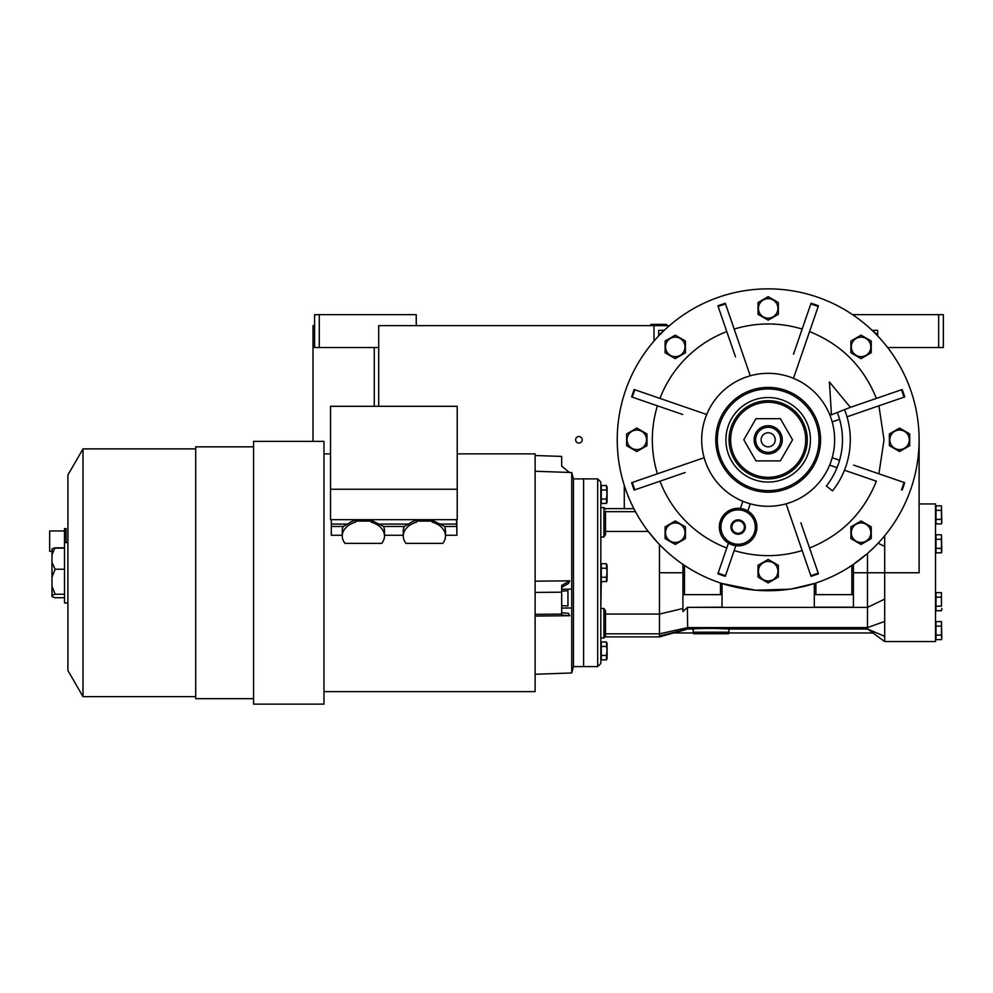 <?xml version="1.0" encoding="UTF-8"?>
<svg xmlns="http://www.w3.org/2000/svg" width="993" height="993" viewBox="0 0 993 993"><rect width="100%" height="100%" fill="white"/><g stroke="black" fill="none" stroke-linecap="round" stroke-linejoin="round"><path stroke-width="1.49" d="M852.577 314.669L943.35 314.669L943.35 347.525L887.605 347.525M938.658 314.669L938.658 347.525M669.456 325.617L378.705 325.617L378.705 406.298M313.018 441.364L313.018 325.617L314.582 325.617M653.99 325.617L653.99 341.083M578.919 443.089A3.289 3.289 0 0 0 582.196 439.8A3.289 3.289 0 0 0 578.919 436.523A3.289 3.289 0 0 0 575.63 439.8A3.289 3.289 0 0 0 578.919 443.089M416.241 325.617L416.241 314.669L319.274 314.669L319.274 347.525L378.705 347.525M319.274 347.525L314.582 347.525L314.582 314.669L319.274 314.669M663.374 330.321L658.682 330.321L658.682 335.907L658.682 335.001L664.28 330.309M877.663 335.907L877.663 335.001L872.065 330.309M877.651 335.001L877.651 330.321L872.971 330.321M666.502 324.835L650.862 324.376L666.502 324.376L665.72 325.617M844.546 409.637A82.121 82.121 0 0 1 832.482 490.865L826.35 485.999A74.289 74.289 0 0 0 837.273 412.517M829.416 381.982L831.451 414.813L850.368 407.341L829.416 381.982M731.866 530.61A7.199 7.199 0 0 1 731.866 523.497L731.915 523.41A7.199 7.199 0 0 1 738.072 519.86L738.171 519.86A7.199 7.199 0 0 1 744.328 523.41L744.378 523.497A7.199 7.199 0 0 1 744.378 530.61L744.328 530.696A7.199 7.199 0 0 1 738.171 534.246L738.072 534.246A7.199 7.199 0 0 1 731.915 530.696L731.866 523.497M693.871 629.016L687.653 629.016L687.653 627.601L867.485 627.601L867.485 629.003L873.356 632.963L728.812 632.963L729.036 629.016M637.307 480.724L657.416 473.798A115.846 115.846 0 0 1 657.416 405.802M657.416 473.798L676.332 467.293M685.468 464.141L686.511 463.781M666.39 551.264L659.464 544.512L659.464 636.873L605.432 636.873M657.304 542.215L648.23 531.429L605.507 531.429M600.815 507.535L603.943 507.535L605.507 509.099L603.943 507.535L603.943 537.027L605.507 534.582L605.507 511.221M603.943 537.027L600.815 537.027M936.002 548.335L936.002 552.84L941.463 552.84L941.463 534.78L936.002 534.78L936.002 548.335L941.463 548.335M919.108 503.935L935.53 503.935L935.53 641.565L884.701 641.565L884.701 572.75L867.485 572.75L867.485 627.601L884.701 621.419M884.701 592.92L884.701 599.089L867.485 607.393L687.653 607.393L722.035 607.182L722.035 594.646L682.923 594.646L682.923 608.51L659.464 614.071L605.507 614.071M941.463 610.72L941.786 608.461L941.463 610.72L936.002 610.72L936.002 606.202L941.463 606.202L941.463 592.66L936.002 592.66L936.002 606.202M941.463 523.907L941.786 521.648L941.463 523.907L936.002 523.907L936.002 519.389L941.463 519.389L941.463 505.847L936.002 505.847L936.002 519.389M941.463 639.653L941.786 637.394L941.463 639.653L936.002 639.653L936.002 635.135L941.463 635.135L941.463 621.593L936.002 621.593L936.002 635.135M633.869 508.677L624.274 508.677L624.274 485.354M645.587 527.854L644.68 526.588M659.464 572.75L682.923 572.75L682.923 564.359L684.487 565.414L682.725 564.223M722.035 594.646L722.035 583.512L720.471 583.003L720.471 594.646M722.035 583.512L755.673 590.214L789.696 589.197M791.52 588.923L814.31 583.512L814.31 607.182L853.409 607.182L853.409 594.646L814.31 594.646M815.874 583.003L814.31 583.512L815.874 583.003L815.874 594.646M853.409 594.646L853.409 564.359L851.845 565.414L851.845 594.646M853.409 564.359L867.497 553.449L867.485 572.75L853.409 572.75M872.971 548.421L867.497 553.449M919.108 439.8A150.936 150.936 0 0 0 768.172 288.864A150.936 150.936 0 0 0 617.236 439.8A150.936 150.936 0 0 0 768.172 590.736A150.936 150.936 0 0 0 919.108 439.8L919.108 572.75L884.701 572.75L884.701 535.736L882.069 538.839M884.701 546.411L878.097 543.233M884.701 636.327L867.485 629.016L867.485 627.601M941.463 592.66L941.463 606.202M936.002 597.165L941.463 597.165M936.002 539.298L941.463 539.298M941.786 522.703L941.463 519.389M936.002 510.365L941.463 510.365M941.786 638.437L941.463 635.135M936.002 626.111L941.463 626.111M603.943 608.473L603.943 637.965L605.507 636.401L605.507 610.918L603.943 608.473L600.815 608.473L601.286 580.57M682.923 564.359L682.923 611.539L687.653 607.182M793.469 378.333L818.443 305.807A143.116 143.116 0 0 0 811.045 303.262A143.116 143.116 0 0 1 818.443 305.807A143.116 143.116 0 0 0 811.045 303.262L793.481 354.265M816.494 311.479L809.568 331.6C841.307 344.397 863.575 366.665 876.372 398.404M899.037 398.876L878.917 405.802L884.018 439.8L878.917 473.798M844.447 470.198L876.372 481.195C863.575 512.934 841.307 535.215 809.568 547.999M786.084 503.823L811.045 576.337A143.116 143.116 0 0 0 818.443 573.793A143.116 143.116 0 0 1 811.045 576.337A143.116 143.116 0 0 0 818.443 573.793L800.879 522.79M809.096 570.665L802.17 550.556C779.505 557.334 756.84 557.334 734.175 550.556M728.365 543.382L717.902 573.793A143.116 143.116 0 0 0 725.287 576.337A143.116 143.116 0 0 1 717.902 573.793A143.116 143.116 0 0 0 725.287 576.337L735.763 545.927M726.777 547.999A115.846 115.846 0 0 1 659.973 481.195M639.852 391.478L659.96 398.404A115.846 115.846 0 0 1 726.777 331.6M750.261 375.788L725.287 303.262A143.116 143.116 0 0 0 717.902 305.807A143.116 143.116 0 0 1 725.287 303.262A143.116 143.116 0 0 0 717.902 305.807L735.465 356.81M727.248 308.935L734.175 329.055C756.84 322.266 779.505 322.266 802.17 329.055M605.507 633.832L659.464 633.832L687.653 627.601L687.379 607.455M693.226 629.003C697.669 628.246 724.493 628.246 728.936 629.003L711.075 628.284M728.328 629.016L867.485 629.016M941.786 550.581L941.463 534.78M941.463 505.847L941.786 521.648M941.463 621.593L941.786 637.394M941.786 609.503L941.786 608.461M601.286 643.129L600.815 650.961M597.687 666.601L597.687 478.899L600.815 482.027L600.815 663.473L597.687 666.601L583.611 666.601L583.611 478.899L583.611 666.601L573.445 666.601L573.445 478.899L571.732 472.531L535.115 471.253M809.568 331.6L803.052 350.504M799.911 359.64L799.551 360.682M829.639 414.503L831.402 413.895L829.639 414.503M846.992 416.799L904.71 396.927A143.116 143.116 0 0 0 902.165 389.529L851.162 407.093M878.917 405.802L860.012 412.318M850.877 415.459L849.834 415.819M832.184 421.888L839.594 419.344M832.184 457.711L839.594 460.255L832.184 457.711A66.469 66.469 0 0 1 829.639 465.109L837.049 467.653M904.71 482.685A143.116 143.116 0 0 1 902.165 490.07A143.116 143.116 0 0 0 904.71 482.685L853.707 465.121M876.372 481.195L857.468 474.679M848.332 471.538L847.29 471.179M802.17 550.556L795.654 531.64M792.513 522.504L792.153 521.462M749.715 512.289L750.596 513.033M756.467 523.088L756.703 524.366M738.519 545.815L739.859 545.74M756.542 530.672L756.74 529.43M750.261 503.823L747.803 510.973L750.261 503.823M722.991 515.95L719.354 527.06L719.751 530.858M736.421 508.366L732.102 509.272M731.816 509.384L729.147 510.576M728.874 510.725L723.202 515.677M740.406 508.428L742.863 501.266L740.406 508.428M704.149 457.711L631.635 482.685A143.116 143.116 0 0 0 634.179 490.07L685.182 472.507M704.149 421.888A66.469 66.469 0 0 1 706.693 414.503L634.179 389.529A143.116 143.116 0 0 0 631.635 396.927L682.638 414.491M659.96 398.404L678.877 404.921M688.012 408.061L689.055 408.421M734.175 329.055L740.679 347.96M743.831 357.095L744.191 358.138M682.923 608.51L682.923 611.539M693.126 629.016L693.35 632.963L674.321 632.963L687.665 629.003L659.464 635.942M605.507 634.279L603.943 634.601M834.641 439.8A66.469 66.469 0 0 0 768.172 373.331A66.469 66.469 0 0 0 701.691 439.8A66.469 66.469 0 0 0 768.172 506.281A66.469 66.469 0 0 0 834.641 439.8M756.889 527.06A18.768 18.768 0 0 0 738.122 508.292A18.768 18.768 0 0 0 719.354 527.06A18.768 18.768 0 0 0 738.122 545.827A18.768 18.768 0 0 0 756.889 527.06M728.465 543.146L730.774 544.325M733.368 545.207L735.85 545.691M729.644 632.963L728.291 633.745L693.871 633.745L692.518 632.963M601.286 572.75L601.286 563.714L606.363 563.714L607.021 572.75L606.363 577.268L601.286 577.268L601.286 572.75M606.673 581.377L601.286 581.786L601.286 577.268M601.286 494.539L601.286 485.515L606.363 485.515L607.021 494.539L606.363 499.057L601.286 499.057L601.286 494.539M606.586 503.314L601.286 503.575L601.286 499.057M601.286 650.961L601.286 641.925L606.363 641.925L607.021 650.961L606.363 655.467L601.286 655.467L601.286 650.961M606.586 659.724L601.286 659.985L601.286 655.467M675.265 358.634L665.099 352.763L665.099 341.033L675.265 335.162L685.431 341.033L685.431 352.763L675.265 358.634M636.786 451.542L626.62 445.671L626.62 433.929L636.786 428.057L646.952 433.929L646.952 445.671L636.786 451.542M675.265 544.449L665.099 538.578L665.099 526.836L675.265 520.965L685.431 526.836L685.431 538.578L675.265 544.449M768.172 582.928L758.007 577.057L758.007 565.315L768.172 559.444L778.338 565.315L778.338 577.057L768.172 582.928M861.068 544.449L850.902 538.578L850.902 526.836L861.068 520.965L871.246 526.836L871.246 538.578L861.068 544.449M899.559 451.542L889.393 445.671L889.393 433.929L899.559 428.057L909.725 433.929L909.725 445.671L899.559 451.542M861.068 358.634L850.902 352.763L850.902 341.033L861.068 335.162L871.246 341.033L871.246 352.763L861.068 358.634M768.172 320.156L758.007 314.284L758.007 302.542L768.172 296.671L778.338 302.542L778.338 314.284L768.172 320.156M601.286 568.232L606.363 568.232M606.586 576.747L606.363 581.786L607.071 580.26L607.071 565.24L607.071 580.26M601.286 490.033L606.363 490.033M606.586 498.536L606.363 503.575L607.071 502.048L607.071 487.042L607.071 502.048M601.286 646.443L606.363 646.443M606.934 643.03L606.86 645.599M606.586 654.946L606.363 659.985L607.071 658.458L607.071 643.452L607.071 658.458M665.509 346.892A9.756 9.756 0 0 0 675.265 356.661A9.756 9.756 0 0 0 685.021 346.892A9.756 9.756 0 0 0 675.265 337.136A9.756 9.756 0 0 0 665.509 346.892M627.03 439.8A9.756 9.756 0 0 0 636.786 449.556A9.756 9.756 0 0 0 646.542 439.8A9.756 9.756 0 0 0 636.786 430.043A9.756 9.756 0 0 0 627.03 439.8M665.509 532.707A9.756 9.756 0 0 0 675.265 542.463A9.756 9.756 0 0 0 685.021 532.707A9.756 9.756 0 0 0 675.265 522.951A9.756 9.756 0 0 0 665.509 532.707M758.416 571.186A9.756 9.756 0 0 0 768.172 580.942A9.756 9.756 0 0 0 777.929 571.186A9.756 9.756 0 0 0 768.172 561.43A9.756 9.756 0 0 0 758.416 571.186M851.311 532.707A9.756 9.756 0 0 0 861.068 542.463A9.756 9.756 0 0 0 870.836 532.707A9.756 9.756 0 0 0 861.068 522.951A9.756 9.756 0 0 0 851.311 532.707M889.802 439.8A9.756 9.756 0 0 0 899.559 449.556A9.756 9.756 0 0 0 909.315 439.8A9.756 9.756 0 0 0 899.559 430.043A9.756 9.756 0 0 0 889.802 439.8M851.311 346.892A9.756 9.756 0 0 0 861.068 356.661A9.756 9.756 0 0 0 870.836 346.892A9.756 9.756 0 0 0 861.068 337.136A9.756 9.756 0 0 0 851.311 346.892M758.416 308.413A9.756 9.756 0 0 0 768.172 318.17A9.756 9.756 0 0 0 777.929 308.413A9.756 9.756 0 0 0 768.172 298.657A9.756 9.756 0 0 0 758.416 308.413M755.325 527.06A17.204 17.204 0 0 0 738.122 509.856A17.204 17.204 0 0 0 720.918 527.06A17.204 17.204 0 0 0 738.122 544.263A17.204 17.204 0 0 0 755.325 527.06M717.331 439.8A50.829 50.829 0 0 0 768.172 490.629A50.829 50.829 0 0 0 819.002 439.8A50.829 50.829 0 0 0 768.172 388.971A50.829 50.829 0 0 0 717.331 439.8M810.437 439.8A42.265 42.265 0 0 1 768.172 482.064A42.265 42.265 0 0 1 725.908 439.8A42.265 42.265 0 0 1 768.172 397.535A42.265 42.265 0 0 1 810.437 439.8M738.171 519.86L744.328 523.41M744.378 523.497L744.378 530.61M744.328 530.696L738.171 534.246M738.072 534.246L731.915 530.696M731.915 523.41L738.072 519.86M729.073 439.8A39.099 39.099 0 0 0 768.172 478.899A39.099 39.099 0 0 0 807.272 439.8A39.099 39.099 0 0 0 768.172 400.7A39.099 39.099 0 0 0 729.073 439.8A39.099 39.099 0 0 0 768.172 478.899A39.099 39.099 0 0 0 807.272 439.8A39.099 39.099 0 0 0 768.172 400.7A39.099 39.099 0 0 0 729.073 439.8M738.122 533.315A6.256 6.256 0 0 1 731.866 527.06A6.256 6.256 0 0 1 738.122 520.804A6.256 6.256 0 0 1 744.378 527.06A6.256 6.256 0 0 1 738.122 533.315M755.983 418.686L743.794 439.8L755.983 460.913L780.361 460.913L792.551 439.8L780.361 418.686L755.983 418.686M782.248 439.8A14.076 14.076 0 0 0 768.172 425.724A14.076 14.076 0 0 0 754.097 439.8A14.076 14.076 0 0 0 768.172 453.875A14.076 14.076 0 0 0 782.248 439.8M780.684 439.8A12.512 12.512 0 0 0 768.172 427.288A12.512 12.512 0 0 0 755.661 439.8A12.512 12.512 0 0 0 768.172 452.311A12.512 12.512 0 0 0 780.684 439.8M761.135 439.8A7.038 7.038 0 0 1 768.172 432.762A7.038 7.038 0 0 1 775.21 439.8A7.038 7.038 0 0 1 768.172 446.838A7.038 7.038 0 0 1 761.135 439.8M51.996 550.643L51.996 548.881L55 547.875L51.996 554.653L51.996 550.643M54.975 547.813L64.508 547.813L55 547.875M67.909 602.937L64.508 602.937L64.508 528.624L66.072 528.624L66.072 542.563M253.575 698.662L195.708 698.662L195.708 446.838L253.575 446.838M323.966 665.658L323.966 704.136L253.575 704.136L253.575 441.364L323.966 441.364L323.966 665.658M384.49 536.034A21.114 14.932 180 0 0 371.196 522.157L371.196 521.102L355.556 521.102L355.556 522.157A21.114 14.932 180 0 0 342.262 536.034A21.114 14.932 180 0 0 345.005 543.382L381.759 543.382A21.114 14.932 180 0 0 384.49 536.034L384.49 530.783A21.114 14.932 0 0 0 383.596 526.476L371.196 520.171M445.497 536.034A21.114 14.932 180 0 0 432.203 522.157L432.203 521.102L416.564 521.102L416.564 522.157A21.114 14.932 180 0 0 403.27 536.034A21.114 14.932 180 0 0 406 543.382L442.754 543.382A21.114 14.932 180 0 0 445.497 536.034L445.497 530.783A21.114 14.932 0 0 0 444.603 526.476L432.203 520.171M535.115 614.332L535.115 592.424L561.69 592.188L561.69 614.084L535.115 614.332L535.115 691.625L323.966 691.625M457.227 453.875L535.115 453.875L535.115 592.424M535.115 455.688L535.115 461.385M573.445 666.601L571.732 672.969L571.732 472.531M535.115 616.045L569.783 615.722L568.381 613.289L561.69 612.78L561.69 608.076L571.732 607.989M571.732 589.147L561.69 589.234L561.69 587.31L568.381 583.536L569.783 580.843L535.115 581.166M561.69 608.076L561.69 605.618L567.959 606.04L567.959 590.711L561.69 591.158M535.115 455.514L561.69 456.42L561.69 466.102L569.374 472.445M569.783 580.843L561.69 585.398L561.69 605.618M569.783 615.722L561.69 615.114L561.69 612.78M456.805 519.662L456.929 535.264L456.706 526.476L444.603 526.476M445.497 535.264L456.929 535.264M384.49 535.264L403.27 535.264M355.556 520.171A21.114 14.932 0 0 0 347.637 524.081L343.156 526.476L331.314 526.476L331.314 535.264L342.262 535.264M331.314 526.476L331.314 519.662M456.706 526.476L456.457 519.662M403.27 536.034L403.27 530.783A21.114 14.932 -0 0 1 404.163 526.476L408.644 524.081A21.114 14.932 0 0 1 416.564 520.171M404.163 526.476L383.596 526.476M342.262 536.034L342.262 530.783A21.114 14.932 -0 0 1 343.156 526.476M347.637 524.081L331.314 524.081M355.556 521.102L355.556 519.662L330.532 519.662L330.532 489.251L457.227 489.251L457.227 406.298L330.532 406.298L330.532 489.251M456.569 524.081L440.122 524.081M457.227 489.251L457.227 519.662L355.556 519.662M432.203 521.102L432.203 519.662M416.564 521.102L416.564 519.662M408.644 524.081L379.115 524.081M371.196 521.102L371.196 519.662M195.708 696.627L82.99 696.627L82.99 448.873L195.708 448.873M82.99 696.627L67.909 670.511L67.909 474.989L82.99 448.873M64.508 530.97L49.65 530.97L49.65 551.301L51.996 551.301M51.996 562.348L55.124 569.237L51.996 577.256L51.996 554.653M55.124 569.237L64.508 569.237M51.996 577.256L51.996 586.218L55.124 594.236L64.508 594.236M55.124 594.236L51.996 595.353L51.996 586.218M64.508 597.736L55.124 597.736L51.996 596.619L51.996 595.353M374.274 347.525L374.274 406.298M635.446 511.668L605.507 511.668M684.487 594.646L684.487 565.414M904.71 396.927A143.116 143.116 0 0 0 902.165 389.529M631.635 482.685A143.116 143.116 0 0 0 634.179 490.07M634.179 389.529A143.116 143.116 0 0 0 631.635 396.927M729.036 632.181L693.126 632.181M810.809 303.945A142.384 142.384 19 0 1 818.207 306.489M901.483 389.765A142.384 142.384 71 0 1 904.027 397.163M904.027 482.449A142.384 142.384 109 0 1 901.483 489.834M818.207 573.11A142.384 142.384 161 0 1 810.809 575.655M725.523 575.655A142.384 142.384 -161 0 1 718.138 573.11M634.862 489.834A142.384 142.384 -109 0 1 632.318 482.449M632.318 397.163A142.384 142.384 -71 0 1 634.862 389.765M718.138 306.489A142.384 142.384 -19 0 1 725.523 303.945M820.566 439.8A52.393 52.393 0 0 1 768.172 492.193A52.393 52.393 0 0 1 715.767 439.8A52.393 52.393 0 0 1 768.172 387.407A52.393 52.393 0 0 1 820.566 439.8M730.637 439.8A37.535 37.535 0 0 0 768.172 477.335A37.535 37.535 0 0 0 805.708 439.8A37.535 37.535 0 0 0 768.172 402.264A37.535 37.535 0 0 0 730.637 439.8M54.9 548.124L64.508 548.124M651.644 325.617L650.862 324.835M884.701 641.565L872.909 632.963M605.432 508.627L624.274 508.627M941.786 551.636L941.463 552.84M605.507 636.401L603.943 637.965L600.815 637.965M674.321 632.727L659.489 636.873L674.321 632.727M597.687 478.899L573.445 478.899M607.071 565.24L606.363 563.714M607.071 487.042L606.363 485.515M607.071 643.452L606.363 641.925M330.532 453.875L323.966 453.875M571.732 672.969L535.115 674.247M64.508 542.563L67.909 542.563"/></g></svg>
